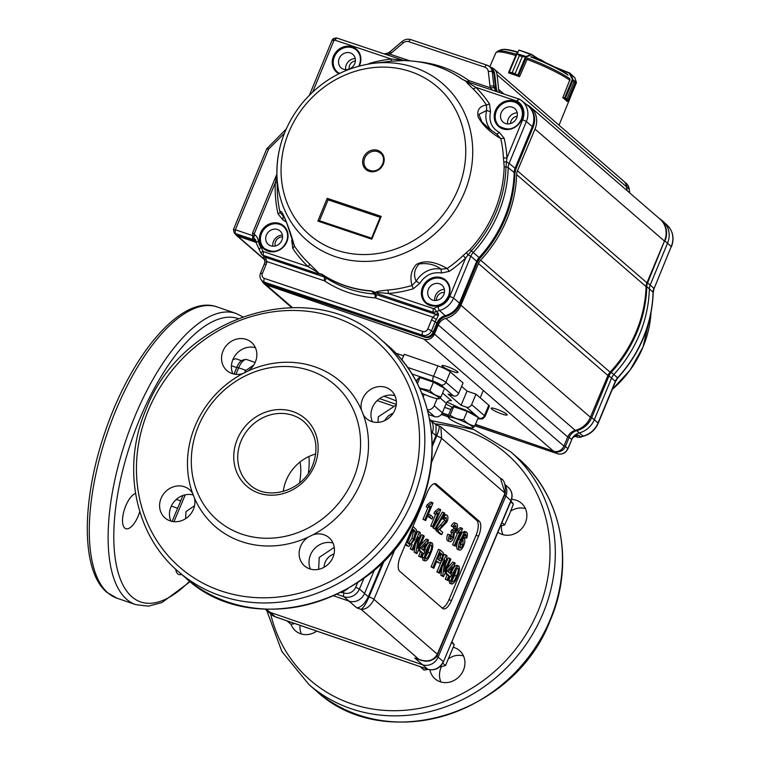 <?xml version="1.0" encoding="UTF-8"?>
<svg xmlns="http://www.w3.org/2000/svg" width="760" height="760" viewBox="0 0 760 760"><rect width="100%" height="100%" fill="white"/><g stroke="black" fill="none" stroke-linecap="round" stroke-linejoin="round"><path stroke-width="1.14" d="M407.55 367.356L433.533 376.295A10.383 1.53 22.8 0 1 445.901 382.327L458.679 393.376A4.151 3.743 130.9 0 1 453.501 395.931L448.115 394.079L461.063 405.279L466.45 407.132A4.151 3.743 -49.1 0 0 471.627 404.577L476.007 394.165L467.039 391.077L461.615 386.384M451.934 580.649L454.594 575.434L456.637 568.708M457.852 568.033L456.703 568.622L453.967 573.952C452.323 577.211 451.763 579.851 452.295 581.846L452.494 581.961M457.634 568.005L458.052 568.147C458.594 570.133 458.042 572.774 456.389 576.052L454.594 575.434M452.295 581.846C453.777 581.59 455.145 579.652 456.389 576.052M450.756 580.963L453.159 573.258C455.012 568.223 456.921 565.839 458.907 566.133C460.009 568.518 459.43 572.052 457.197 576.755C455.344 581.789 453.425 584.164 451.449 583.87L450.756 580.963M450.747 580.972L448.951 580.355L449.654 583.253L451.839 584.107L449.663 583.233M456.722 565.278L458.907 566.133M453.159 573.258L451.364 572.641C453.216 567.606 455.126 565.231 457.111 565.516M448.96 580.346L449.834 576.697M450.775 574.094L451.364 572.641M448.333 571.986L448.704 571.111M449.834 573.287L452.494 566.979L448.087 571.776L449.834 573.287M447.906 580.497L447.099 579.804L448.894 575.538L446.148 573.163L447.089 570.912L454.613 562.723L455.173 563.207L450.642 573.99L451.459 574.683L450.509 576.935L449.702 576.232L447.906 580.497L445.303 579.186L447.099 574.921L445.056 573.144M448.894 575.538L447.099 574.921M447.099 579.804L445.303 579.186M450.509 576.935L449.549 576.602M454.613 562.723L452.817 562.106L447.051 568.385M447.089 570.912L446.13 570.579M446.148 573.163L445.189 572.831M439.594 573.306L438.7 572.536L446.063 555.019L447.003 555.836L444.524 571.51L450.024 558.448L450.908 559.217L443.545 576.726L442.605 575.918L445.084 560.234L439.594 573.306L436.905 571.919L441.028 562.115M446.063 555.019L444.267 554.401L443.802 555.512M438.7 572.536L436.905 571.919M442.605 575.918L440.819 575.301L442.054 567.435M443.545 576.726L440.819 575.301M450.024 558.448L448.229 557.831L445.759 563.692M438.662 559.949L440.106 557.764L440.658 554.249L440.002 553.461L441.788 554.078L440.287 552.776L437.646 559.065L439.651 560.681M441.788 554.078L442.453 554.866L440.667 554.239M440.106 557.764L441.902 558.381L442.453 554.866M439.166 560.376C439.964 561.241 440.876 560.576 441.902 558.381M433.779 568.271L432.887 567.501L440.249 549.993L443.431 552.966L442.814 559.075C441.132 562.656 439.641 563.768 438.339 562.419L436.791 561.089L433.779 568.271L431.091 566.884L438.453 549.375L440.249 549.993M439.09 562.885L436.506 561.773L439.09 562.885M432.887 567.501L431.091 566.884M425.277 557.593L427.947 552.368L429.979 545.651M431.205 544.977L430.055 545.556L427.31 550.895C425.666 554.154 425.115 556.785 425.647 558.79L425.837 558.904M430.977 544.939L431.395 545.082C431.936 547.077 431.385 549.708 429.733 552.986L427.947 552.368M425.647 558.79C427.13 558.524 428.488 556.596 429.733 552.986M424.099 557.906L426.502 550.202C428.355 545.158 430.274 542.783 432.25 543.067C433.352 545.452 432.782 548.995 430.54 553.698C428.688 558.733 426.778 561.108 424.792 560.813L424.099 557.906L422.303 557.289L423.177 553.641M422.303 557.289L423.006 560.196L424.792 560.813M430.065 542.222L432.25 543.067M426.502 550.202L424.707 549.584C426.559 544.54 428.478 542.165 430.454 542.45M424.118 551.038L424.707 549.584M423.006 560.177L424.802 560.794M421.676 548.929L422.047 548.045M423.187 550.231L425.837 543.922L421.439 548.72L423.187 550.231M421.258 557.441L420.451 556.738L422.237 552.472L419.491 550.097L420.441 547.856L427.956 539.667L428.526 540.151L423.994 550.933L424.802 551.627L423.861 553.869L423.054 553.175L421.258 557.441L418.655 556.13L420.451 551.855L418.399 550.088M422.237 552.472L420.451 551.855M420.451 556.738L418.655 556.13M423.861 553.869L422.892 553.546M427.956 539.667L426.16 539.049L420.403 545.328M420.441 547.856L419.472 547.523M419.491 550.097L418.532 549.765M412.937 550.24L412.053 549.471L419.416 531.962L420.346 532.769L417.876 548.454L423.367 535.382L424.26 536.151L416.898 553.669L415.957 552.852L418.427 537.178L412.937 550.24L410.257 548.862L412.138 544.378M419.416 531.962L417.62 531.344L416.356 534.337M412.053 549.471L410.257 548.862M415.957 552.852L414.162 552.235L415.406 544.378M416.898 553.669L414.162 552.235M423.367 535.382L421.572 534.764L419.111 540.635M408.509 543.656L411.977 538.222L413.526 531.05L412.632 529.786L414.428 530.404L413.145 529.302L407.483 542.773L409.478 544.331M414.428 530.404L415.321 531.667L413.535 531.031M411.977 538.222L413.763 538.84L415.321 531.667M409.003 543.324L410.79 543.942L413.763 538.84M408.785 543.894L410.79 543.942M408.006 545.975L405.745 544.027L413.108 526.509L416.271 529.587L416.66 531.639L414.637 539.647L408.823 546.468L405.337 544.606M408.823 546.468L406.21 545.357M459.496 546.943L461.035 544.397L461.32 539.562M462.84 540.018L460.294 542.668L460.19 547.989M462.545 539.989L463.115 540.189L462.83 545.015L461.035 544.397M459.942 547.836C460.864 548.292 461.823 547.352 462.83 545.015M464.464 531.364L466.697 532.256C467.695 533.283 467.666 535.306 466.63 538.317L463.933 537.225L464.388 534.575M466.697 532.256L464.255 532.846L460.484 539.581L458.688 538.964L462.46 532.228L464.255 532.846M462.441 537.662L464.189 538.346C465.215 539.781 465.034 542.212 463.666 545.642C462.08 549.204 460.579 550.63 459.154 549.917C457.881 547.732 458.327 544.283 460.484 539.581M457.358 549.299L459.534 550.145L457.358 549.299C456.085 547.114 456.532 543.666 458.688 538.964M464.189 538.346L461.69 539.334L464.892 534.156L465.794 534.232L466.193 535.8L465.728 537.842M466.63 538.317L463.933 537.225M462.46 532.228L464.911 531.639M464.398 535.183L466.193 535.8M462.545 528.656L455.183 546.174L454.375 545.471L460.113 531.829L457.567 533.149L458.441 531.078L462.023 528.209L462.545 528.656M454.375 545.471L452.58 544.853L457.51 533.13M455.183 546.174L452.58 544.853M462.023 528.209L460.227 527.592L456.646 530.461L458.441 531.078M456.646 530.461L455.781 532.532L457.567 533.149M449.369 541.452L447.583 540.835C446.519 539.657 446.557 537.443 447.697 534.204L449.492 534.822C448.352 538.061 448.315 540.274 449.369 541.452C450.718 542.327 452.181 541.091 453.758 537.757L454.394 532.418L456.712 529.682C457.776 526.718 457.795 524.714 456.798 523.678C455.696 522.956 454.452 523.915 453.065 526.575L451.269 525.958C452.666 523.298 453.901 522.339 455.002 523.07M454.603 522.832L456.798 523.678M455.734 525.587L453.777 527.506L453.065 526.575M455.458 525.568L455.962 525.739L455.876 529.064L453.853 530.889M453.568 530.717L451.668 529.976L450.737 531.933L452.523 532.542L453.463 530.594M453.15 532.76L452.523 532.542L453.15 532.76L452.96 537.044L450.519 539.609M449.492 534.822L450.395 535.297L450.252 539.457M447.583 540.825L449.378 541.443M453.777 527.506L451.269 525.958M451.772 530.109L454.081 528.447L454.565 526.214M454.081 528.447L455.876 529.064M449.825 538.583L451.164 536.427L451.354 532.142M451.164 536.427L452.96 537.035M437.655 531.012L446.205 521.142L446.253 517.313L443.735 519.422L443.023 518.5C444.543 515.403 445.911 514.339 447.117 515.308C448.248 516.392 448.219 518.558 447.022 521.825L439.631 529.663L442.719 532.323L441.769 534.575L437.655 531.012L435.86 530.394L444.41 520.524L444.457 516.695M444.201 514.339L447.117 515.308M441.769 534.575L439.983 533.957L435.86 530.394M443.023 518.5L442.016 518.158M443.735 519.422L441.769 518.586M446.205 521.142L444.41 520.524M441.949 525.787L440.154 525.169M438.397 529.52L436.601 528.903M435.66 529.283L434.986 528.703L444.125 512.725L444.799 513.304L435.66 529.283L433.19 528.086L442.339 512.107L444.125 512.725M434.986 528.703L433.19 528.086M440.733 509.789L433.371 527.307L432.563 526.604L438.301 512.962L435.765 514.283L436.63 512.211L440.22 509.342L440.733 509.789M432.563 526.604L430.768 525.986L435.698 514.264M433.371 527.307L430.768 525.986M440.22 509.342L438.425 508.725L434.844 511.594L436.63 512.211M434.844 511.594L433.969 513.665L435.765 514.283M431.993 519.061L429.647 517.038L430.502 515.014L432.839 517.047L431.993 519.061L427.851 516.42L428.706 514.396L430.502 515.014M429.647 517.038L427.851 516.42M432.981 503.082L425.619 520.6L424.812 519.897L430.549 506.245L428.013 507.575L428.877 505.505L432.459 502.635L432.981 503.082M424.812 519.897L423.016 519.279L427.947 507.556M425.619 520.6L423.016 519.279M432.459 502.635L430.673 502.018L427.082 504.887L428.877 505.505M427.082 504.887L426.217 506.958L428.013 507.575M436.335 484.12A12.464 5.082 109 0 0 435.613 483.702A12.464 5.082 109 0 0 427.471 491.948L400.397 556.358A12.464 5.082 -71 0 0 399.703 571.254L442.633 608.399A12.464 5.082 -71 0 0 443.355 608.817A12.464 5.082 -71 0 0 451.497 600.571L478.572 536.161A12.464 5.082 -71 0 0 479.265 521.255L436.335 484.12L434.777 483.588M434.283 483.654L476.748 520.391A12.464 5.082 -71 0 1 476.064 535.297L448.989 599.707A12.464 5.082 -71 0 1 442.168 608M442.415 393.49A4.151 3.743 130.9 0 1 443.327 393.68L442.462 393.385M443.327 393.68L451.506 400.748A4.151 3.743 -49.1 0 0 446.32 403.303L440.125 397.945M427.414 409.783A6.232 5.614 -49.1 0 0 434.169 405.707L442.339 412.775A6.232 5.614 130.9 0 1 434.568 416.613L427.633 410.609M417.373 379.743L417.212 379.762A7.268 1.073 -157.2 0 0 416.879 379.924A7.268 1.073 -157.2 0 0 417.107 380.389M446.006 404.073L452.513 407.388M459.373 407.825L449.796 403.351A7.268 1.073 -157.2 0 0 447.022 402.163M423.234 396.805L424.289 394.278M401.888 359.983L404.272 354.302L437.912 365.873A10.383 1.53 22.8 0 1 450.281 371.906L463.058 382.964L458.679 393.376M403.617 355.86L395.817 353.172M461.063 405.279L467.039 391.077M440.752 426.702L500.603 478.477C504.193 479.57 505.742 484.585 505.248 493.534L505.248 493.534A4.151 0.617 -157.2 0 0 505.01 493.164L500.526 478.41M505.59 485.991A12.464 11.229 130.9 0 1 505.818 496.1A12.464 11.229 -49.1 0 0 505.59 485.991M435.632 424.507L440.838 426.769L441.645 438.339A4.151 0.617 -157.2 0 0 436.696 435.926C439.384 429.162 439.945 425.733 438.377 425.628M429.609 419.301L436.059 424.887L435.974 435.68L432.231 432.44A12.464 11.229 -49.1 0 0 429.618 419.311A12.464 11.229 130.9 0 1 432.231 432.44L431.651 433.808L432.231 432.44L431.452 431.765M363.964 578.255L359.433 589.028L364.543 593.456L374.452 569.876L364.543 593.456L368.286 596.695C364.981 603.535 361.161 607.269 356.839 607.895L349.001 601.122A12.464 11.229 -49.1 0 0 364.543 593.456A12.464 11.229 130.9 0 1 349.001 601.122L333.754 595.869L349.001 601.122L343.89 596.695A3.116 1.273 -71 0 1 344.062 592.971A9.348 8.426 -49.1 0 0 355.718 587.223L359.433 589.028A12.464 11.229 130.9 0 1 343.89 596.695L337.06 594.348M421.183 660.383L419.055 659.481L361.142 609.378C363.337 607.971 365.959 603.82 369.008 596.942A4.151 0.617 22.8 0 1 373.958 599.355C370.623 606.1 366.358 609.434 361.142 609.378L356.839 607.895M419.055 659.481C427.585 662.416 433.675 660.649 437.323 654.179A4.151 0.617 22.8 0 1 437.57 654.559L437.57 654.559C437.276 656.972 434.539 659.11 429.352 660.972L425.6 661.238L420.945 660.307L414.751 658.008L419.055 659.481M436.829 655.994L438.13 657.115A12.464 11.229 130.9 0 1 422.588 664.781L270.104 612.341A12.464 11.229 130.9 0 1 266.722 610.403A12.464 11.229 -49.1 0 0 270.104 612.341L422.588 664.781A12.464 11.229 -49.1 0 0 438.13 657.115L505.818 496.1L504.611 495.064M428.602 414.561L434.568 416.613M442.339 412.775L446.32 403.303M434.169 405.707L437.123 398.677M476.007 394.165L488.784 405.213A10.383 1.53 22.8 0 1 489.392 406.153L485.013 416.575A10.383 1.53 22.8 0 0 484.405 415.634A4.151 3.743 130.9 0 1 479.218 418.19L466.45 407.132M384.237 560.709L369.008 596.942L368.286 596.695L382.822 562.125M432.202 444.647L435.974 435.68L436.696 435.926L432.221 446.566M175.693 569.192A18.696 7.628 109 0 0 177.773 573.904A18.696 7.628 109 0 0 178.857 574.531A18.696 7.628 109 0 0 181.583 574.361M135.518 493.411A18.696 7.628 109 0 0 124.298 509.846A18.696 7.628 109 0 0 124.773 528.048A18.696 7.628 109 0 0 125.856 528.684A18.696 7.628 109 0 0 139.755 511.603M308.408 473.166A58.178 23.721 109 0 0 308.969 456.465M299.526 482.952A41.553 16.948 109 0 0 300.019 462.013M310.45 569.107A18.696 16.853 130.9 0 1 310.526 554.8A18.696 16.853 130.9 0 1 333.003 543.039M312.987 534.783A18.696 16.853 130.9 0 1 329.023 537.662A18.696 16.853 130.9 0 1 332.937 557.356A18.696 16.853 130.9 0 1 304.56 565.943A18.696 16.853 130.9 0 1 300.647 546.25A18.696 16.853 130.9 0 1 308.047 537.216A95.826 86.346 130.9 0 1 194.503 498.17L192.603 493.382A95.826 86.346 130.9 0 1 195.254 425.685A95.826 86.346 130.9 0 1 243 373.492A18.696 16.853 130.9 0 1 226.955 370.614A18.696 16.853 130.9 0 1 223.05 350.92A18.696 16.853 130.9 0 1 251.427 342.332A18.696 16.853 130.9 0 1 255.341 362.026A18.696 16.853 130.9 0 1 247.94 371.051A95.826 86.346 130.9 0 1 361.475 410.106A18.696 16.853 130.9 0 1 362.587 398.905A18.696 16.853 130.9 0 1 390.963 390.317A18.696 16.853 130.9 0 1 394.877 410.01A18.696 16.853 130.9 0 1 366.491 418.599A18.696 16.853 130.9 0 1 363.385 414.894A95.826 86.346 130.9 0 1 360.734 482.59A95.826 86.346 130.9 0 1 312.987 534.783L308.047 537.216M170.914 521.122A18.696 16.853 130.9 0 1 170.99 506.806A18.696 16.853 130.9 0 1 193.42 495.036M194.503 498.17A18.696 16.853 130.9 0 1 193.401 509.371A18.696 16.853 130.9 0 1 165.024 517.959A18.696 16.853 130.9 0 1 161.111 498.265A18.696 16.853 130.9 0 1 189.487 489.678A18.696 16.853 130.9 0 1 192.603 493.382M232.855 373.777A18.696 16.853 130.9 0 1 232.93 359.47A18.696 16.853 130.9 0 1 255.407 347.709M372.39 421.772A18.696 16.853 130.9 0 1 372.466 407.455A18.696 16.853 130.9 0 1 394.943 395.694M283.262 491.501A41.553 37.439 130.9 0 1 286.33 480.054A41.553 37.439 130.9 0 1 315.723 453.986M353.305 478.971A89.594 80.731 130.9 0 1 241.613 534.052A89.594 80.731 130.9 0 1 198.588 425.762A89.594 80.731 130.9 0 1 310.289 370.68A89.594 80.731 130.9 0 1 353.305 478.971M361.475 410.106L363.385 414.894M243 373.492L247.94 371.051M429.913 669.797A18.696 16.853 -49.1 0 0 435.034 678.832A18.696 16.853 -49.1 0 0 463.419 670.244A18.696 16.853 -49.1 0 0 459.505 650.55A18.696 16.853 -49.1 0 0 453.33 647.301M463.486 655.928A18.696 16.853 -49.1 0 0 453.34 656.222L448.4 658.654M441.522 666.558A18.696 16.853 -49.1 0 0 441.009 667.688A18.696 16.853 -49.1 0 0 440.933 682.005M497.895 532.228A18.696 16.853 -49.1 0 0 525.35 522.899A18.696 16.853 -49.1 0 0 521.445 503.206A18.696 16.853 -49.1 0 0 511.594 499.425M525.426 508.592A18.696 16.853 -49.1 0 0 510.767 511.033M517.75 457.938C561.697 494.808 575.216 563.103 550.202 620.502C514.425 715.179 384.009 754.727 316.236 690.859A153.995 138.766 -49.1 0 0 549.955 620.122A153.995 138.766 -49.1 0 0 517.75 457.938L510.596 451.744A153.995 138.766 130.9 0 1 542.802 613.938A153.995 138.766 130.9 0 1 309.073 684.665L281.846 651.462L266.731 610.413L265.316 609.188A12.464 11.229 -49.1 0 0 268.403 610.869L275.215 616.769A3.116 1.273 109 0 0 275.395 616.873L271.833 614.821A12.464 11.229 -49.1 0 0 275.215 616.769L427.699 669.208A12.464 11.229 -49.1 0 0 443.241 661.542L438.13 657.115L505.818 496.1L511.109 500.802C513.038 495.577 512.116 491.103 508.317 487.397A12.464 11.229 -49.1 0 1 510.929 500.526L443.422 661.827L511.109 500.802M300.038 625.347A18.696 16.853 -49.1 0 0 301.397 634.011M501.543 525.692A18.696 16.853 -49.1 0 0 501.837 531.544L502.93 534.669M291.033 624.255A18.696 16.853 -49.1 0 0 295.498 630.847A18.696 16.853 -49.1 0 0 316.758 631.094M393.101 413.326A13.499 12.16 -49.1 0 0 384.75 420.603M377.986 422.36L378.309 416.803L396.235 405.004M245.014 372.599L245.119 370.994L253.83 364.923M185.611 518.662L185.991 511.642L194.541 505.685M334.01 553.964A13.499 12.16 -49.1 0 0 324.083 567.236A13.499 12.16 -49.1 0 0 324.083 567.292M318.659 569.344L319.19 557.45L334.267 547.361M348.07 588.591L341.753 592.733L341.059 592.382M341.753 592.733L341.24 592.287M236.749 367.593L231.439 365.769M241.509 360.715L235.733 358.729L232.845 359.67M177.621 508.24L171.314 506.075M180.756 500.802L176.196 499.5M439.498 667.042L445.531 665.551L454.262 644.774L451.896 641.678M420.156 666.653L424.118 670.082L428.108 669.389M451.563 642.447L454.262 644.774M442.766 663.167L445.531 665.551M500.545 525.939L504.649 524.913L509.257 514.729L513.38 504.127L511.014 501.03M510.692 501.8L513.38 504.127M501.951 522.576L504.649 524.913M286.957 620.844L290.928 624.274L294.909 623.58M526.528 104.566A20.776 18.724 130.9 0 1 530.651 107.198L660.107 219.203A20.776 18.724 130.9 0 1 664.458 241.082L646.922 282.805A10.383 9.357 -49.1 0 0 646.076 286.615A124.241 111.948 130.9 0 1 610.109 372.181A10.383 9.357 -49.1 0 0 607.943 375.535L590.406 417.249A20.776 18.724 130.9 0 1 575.292 430.397A10.383 9.357 -49.1 0 0 567.739 436.971L563.91 446.082A8.312 7.486 130.9 0 1 553.546 451.193L475.447 424.337M530.651 107.198A20.776 18.724 130.9 0 1 535.002 129.077L517.456 170.8A10.383 9.357 -49.1 0 0 516.619 174.6A124.241 111.948 130.9 0 1 480.652 260.176A10.383 9.357 -49.1 0 0 478.477 263.53L460.94 305.244A20.776 18.724 130.9 0 1 445.835 318.392A10.383 9.357 -49.1 0 0 438.283 324.966L434.445 334.077A8.312 7.486 130.9 0 1 424.089 339.188L266.219 284.895A8.312 7.486 130.9 0 1 263.967 283.603A8.312 7.486 130.9 0 1 262.048 280.839A7.191 6.479 -49.1 0 0 264.204 282.122L265.762 283.575L424.137 336.632A7.268 6.555 -49.1 0 0 433.181 332.101L436.943 322.962L431.585 319.798A14.63 13.176 -49.1 0 1 432.953 317.195L435.442 314.887L438.482 315.153L436.363 319.523L432.953 317.195L375.706 298.015A3.116 1.264 108.5 0 0 375.877 294.3L371.222 290.861L376.019 292.752C375.183 291.755 379.088 290.861 387.714 290.063A119.785 107.939 -49.1 0 0 412.034 285.456C409.716 277.267 411.122 270.284 416.262 264.508C424.317 259.958 434.615 261.288 447.165 268.498L449.255 271.396L441.322 272.992L441.199 269.202C435.062 264.565 427.728 262.817 419.178 263.957C414.248 269.315 413.269 275.082 416.233 281.248L419.748 283.404L413.259 288.762L412.034 285.456L416.233 281.248A22.904 20.643 -49.1 0 1 441.199 269.202L447.165 268.498A119.785 107.939 -49.1 0 0 463.106 255.559L469.965 249.546A120.099 108.214 -49.1 0 0 504.165 166.63L503.433 157.757A119.785 107.939 -49.1 0 0 500.745 138.577C489.877 132.221 482.353 124.991 478.173 116.888C476.767 110.038 479.512 106.096 486.438 105.061L489.497 103.92L490.523 111.796L486.685 110.428L478.962 114.37L481.868 121.885L488.956 128.62L497.534 134.625M448.514 415.074L442.272 412.927M442.491 366.453A8.702 1.282 22.8 0 1 441.987 365.665A8.702 1.282 22.8 0 1 450.509 367.849A8.702 1.282 22.8 0 1 458.023 372.409A8.702 1.282 22.8 0 1 451.212 370.909A8.702 1.282 22.8 0 1 442.491 366.453M496.299 409.089A8.702 1.282 22.8 0 1 507.167 414.922A8.702 1.282 22.8 0 1 498.655 412.737A8.702 1.282 22.8 0 1 491.131 408.187A8.702 1.282 22.8 0 1 496.299 409.089M256.405 242.497L237.5 235.989A4.151 3.743 130.9 0 1 235.486 234.146M490.048 67.004L491.331 67.44A10.383 9.357 130.9 0 1 494.142 69.055A10.383 9.357 130.9 0 1 497.106 74.85L498.664 89.48A10.383 9.357 -49.1 0 0 499.538 92.549M494.142 69.055L623.599 181.06A10.383 9.357 130.9 0 1 626.563 186.855L626.952 190.513M444.429 292.505A6.906 6.222 -49.1 0 0 436.515 300.409M517.18 116.308A6.906 6.222 -49.1 0 0 510.539 123.547M355.376 60.828A6.906 6.222 -49.1 0 0 349.163 69.074M282.568 236.939A6.906 6.222 -49.1 0 0 275.272 245.993M564.062 445.721L565.383 446.481L569.173 437.351L571.644 439.432A10.393 9.367 130.9 0 1 572.717 437.437L574.161 435.898L577.239 435.014L578.825 435.262L575.776 435.537L577.856 437.219L580.896 436.952L578.825 435.262L576.413 435.603M577.239 435.014L575.253 435.442M574.161 435.898A10.383 9.357 130.9 0 1 579.272 432.915L583.148 436.097A10.592 9.547 -49.1 0 0 580.896 436.952L583.461 436.202C590.33 434.235 595.251 429.923 598.206 423.282L598.044 423.006A20.567 18.535 130.9 0 1 583.148 436.097A3.116 0.827 75.6 0 0 583.461 436.202M572.717 437.437L567.853 448.561A8.303 7.486 130.9 0 1 557.526 453.72L474.838 425.79M447.858 416.68L441.313 414.476L447.858 416.689M624.539 182.02L626.012 183.189A10.383 9.357 130.9 0 1 627.608 184.87A10.383 9.357 130.9 0 1 629.232 189.145L629.641 192.84M646.086 286.397A2.489 0.731 1.4 0 1 646.779 286.71L649.363 288.828A10.383 9.357 130.9 0 1 650.189 285.019L653.913 288.334A10.592 9.547 -49.1 0 0 653.068 292.22L649.363 288.828A124.241 111.948 130.9 0 1 613.814 374.547L617.576 377.796A10.592 9.547 -49.1 0 0 615.381 381.216L598.044 423.006L594.32 419.691A20.776 18.724 130.9 0 1 579.272 432.915L576.792 430.654A10.517 9.481 130.9 0 0 569.173 437.351L567.9 436.61M590.577 416.831L594.32 419.691L611.658 377.901A10.383 9.357 130.9 0 1 613.814 374.547L611.258 372.334A124.108 111.834 130.9 0 0 646.779 286.71A10.517 9.481 130.9 0 1 647.606 282.853L664.572 240.806M647.054 282.483L650.189 285.019L667.527 243.228L664.943 241.062A20.643 18.601 130.9 0 0 660.06 218.984L658.787 218.053A20.643 18.601 130.9 0 1 660.06 218.984L662.615 221.017A20.776 18.724 130.9 0 1 663.642 221.901A20.776 18.724 130.9 0 1 667.527 243.228L671.241 246.544L654.075 288.61L671.241 246.544A20.567 18.535 130.9 0 0 667.403 225.435L663.642 221.901M492.565 90.212L490.267 87.761L494.133 87.647A11.514 10.374 130.9 0 1 493.914 86.364L495.577 87.723A11.428 10.298 -49.1 0 0 496.869 91.656M494.693 73.948L492.147 68.799A9.31 8.389 130.9 0 1 494.57 73.73A2.489 0.836 -6.5 0 1 494.693 73.948L496.356 88.549A2.489 0.836 -6.5 0 0 496.233 88.331L495.577 87.723L493.914 73.121A9.348 8.426 -49.1 0 0 491.483 68.172A9.348 8.426 -49.1 0 0 491.017 67.773L489.383 66.471A9.262 8.35 -49.1 0 0 487.046 65.198A3.116 1.264 -71.5 0 0 486.875 65.113L489.383 66.471A9.262 8.35 -49.1 0 1 492.252 71.763L494.57 73.73L496.233 88.331A11.466 10.326 -49.1 0 0 497.268 91.789M233.624 229.824L235.353 229.786L235.106 233.472L234.194 232.93L235.723 234.365A3.116 2.812 -49.1 0 0 236.664 234.925L256.148 241.452M263.463 255.92L264.964 261.858L264.29 264.062L266.152 264.366L262.38 273.505L260.528 273.201C259.454 276.108 259.958 278.654 262.038 280.829L263.568 282.264A7.268 6.555 -49.1 0 0 263.919 282.577A7.268 6.555 -49.1 0 0 265.762 283.575L266.466 284.135A7.239 6.517 130.9 0 1 264.642 283.147L263.919 282.577M494.133 87.647L495.625 91.238M267.672 147.924L268.631 149.064L266.95 149.017M234.194 232.93L233.453 229.567L266.779 148.751L286.226 129.029M255.645 239.666L252.624 239.343L252.795 235.629M255.949 240.891L253.726 237.88M264.119 256.738L263.71 256.262M254.552 238.64L253.678 237.814L254.638 234.526A12.758 11.504 130.9 0 1 258.495 241.309A16.321 14.706 -49.1 0 0 260.984 247.409A3.116 1.32 144 0 0 259.483 250.126L260.993 253.08L262.798 251.047A1.045 0.941 -49.1 0 0 263.349 251.608L263.178 255.322L261.924 254.572L265.173 257.212L266.998 261.592L265.126 262.152M324.843 281.067A3.116 1.339 123.4 0 0 325.613 277.637L321.052 273.952L322.363 274.493A1.662 0.712 123.4 0 0 322.477 274.702A120.279 108.376 -49.1 0 0 371.374 291.089L374.547 294.034A3.116 1.121 -85.8 0 1 375.041 297.882A123.557 111.34 130.9 0 1 324.843 281.067A3.107 2.793 -49.1 0 0 324.244 280.772L324.416 277.058L325.613 277.637A120.451 108.537 -49.1 0 0 374.547 294.034L435.119 314.146L433.038 312.236L433.2 308.512A1.036 0.931 130.9 0 0 434.026 308.408L438.416 313.728L435.442 314.887L435.119 314.146L438.416 313.728L438.482 315.153M413.259 288.762A122.74 110.599 130.9 0 1 388.341 293.483C374.11 291.897 376.333 292.98 378.072 293.816L433.038 312.236L436.316 311.819A11.732 10.564 130.9 0 1 439.489 310.488L445.208 315.675A11.428 10.298 -49.1 0 0 436.943 322.962L437.608 323.551L433.837 332.69A7.239 6.517 130.9 0 1 424.849 337.202L266.466 284.135A2.489 1.016 108.5 0 0 266.599 284.212A2.489 1.016 108.5 0 0 266.75 284.231M446.148 316.331C452.732 314.422 457.444 310.279 460.275 303.895L460.142 303.687A19.703 17.756 -49.1 0 1 445.901 316.245A11.466 10.326 -49.1 0 0 437.608 323.551L437.741 323.769C439.451 319.941 442.253 317.462 446.148 316.331A2.489 0.655 75.5 0 1 445.901 316.245L445.208 315.675A19.741 17.784 -49.1 0 0 459.477 303.088L476.729 261.269L470.791 256.272A11.732 10.564 130.9 0 1 473.214 252.481L479.93 258.295C502.103 233.519 513.779 205.209 514.947 173.356L515.85 169.129L515.052 168.321A11.428 10.298 -49.1 0 0 514.159 172.511L508.203 167.627A11.732 10.564 130.9 0 1 509.124 163.324L515.052 168.321L532.304 126.502A19.741 17.784 -49.1 0 0 528.599 106.276A19.741 17.784 -49.1 0 0 527.62 105.431L521.759 100.757A19.437 17.508 -49.1 0 0 519.821 99.436A3.116 1.33 -59.9 0 0 519.755 99.389L519.755 99.389A3.116 3.116 0 0 0 519.184 99.132L519.184 99.132A3.116 1.264 -71.5 0 1 519.346 99.227A3.116 2.812 128.6 0 1 519.631 99.341M518.348 104.262A14.544 13.1 -49.1 0 0 499.025 106.78A14.544 13.1 -49.1 0 0 499.32 126.255M516.677 117.942A8.93 8.046 -49.1 0 0 514.558 108.404A8.93 8.046 -49.1 0 0 501.201 112.755A8.93 8.046 -49.1 0 0 502.873 121.913A8.93 8.046 -49.1 0 0 516.677 117.942M389.405 52.554L389.861 54.121L385.947 54.492M356.373 49.998A14.544 13.1 -49.1 0 0 337.05 52.507A14.544 13.1 -49.1 0 0 337.345 71.991M354.702 63.678A8.93 8.046 -49.1 0 0 352.583 54.14A8.93 8.046 -49.1 0 0 339.216 58.491A8.93 8.046 -49.1 0 0 340.898 67.64A8.93 8.046 -49.1 0 0 354.702 63.678M283.547 226.584A14.544 13.1 -49.1 0 0 264.224 229.093A14.544 13.1 -49.1 0 0 264.518 248.577M266.399 235.077A8.93 8.046 130.9 0 1 279.756 230.726A8.93 8.046 130.9 0 1 280.221 242.934A8.93 8.046 130.9 0 1 268.071 244.235A8.93 8.046 130.9 0 1 266.399 235.077M445.522 280.849A14.544 13.1 -49.1 0 0 426.198 283.366A14.544 13.1 -49.1 0 0 426.493 302.851M428.374 289.341A8.93 8.046 130.9 0 1 441.731 285A8.93 8.046 130.9 0 1 442.197 297.207A8.93 8.046 130.9 0 1 430.046 298.499A8.93 8.046 130.9 0 1 428.374 289.341M312.721 91.979L333.944 40.517A3.116 0.646 -113.1 0 1 333.744 38.541L335.939 38A3.116 0.997 85.7 0 0 335.151 40.223A3.116 1.264 108.5 0 1 337.165 38.152L337.165 38.152A3.116 3.116 0 0 0 335.939 38A3.116 0.997 85.7 0 1 336.243 38.114M514.947 173.356A2.489 0.731 -178.7 0 0 514.824 173.118L514.159 172.511A123.205 111.017 -49.1 0 1 479.085 257.573A11.428 10.298 -49.1 0 0 476.729 261.269L477.517 262.077L460.275 303.895M489.497 103.92A122.74 110.599 130.9 0 0 475.798 87.343L517.17 101.203A3.116 1.33 -59.9 0 1 519.755 99.389L521.759 100.757A19.437 17.508 -49.1 0 1 526.366 121.505L522.661 119.728A16.321 14.706 -49.1 0 0 517.17 101.203A3.116 1.264 -71.5 0 1 519.184 99.132L468.683 82.251C465.595 81.006 467.97 82.707 475.798 87.343A3.116 1.349 -45.7 0 1 473.062 88.882C467.647 83.686 465.462 81.215 466.507 81.472L468.683 82.251M490.523 111.796C488.632 121.172 491.558 128.031 499.31 132.382L504.156 138.263L500.745 138.577L496.85 134.244L499.31 132.382M466.459 81.396L467.333 81.757M462.441 79.382L462.222 79.306A120.194 108.3 -49.1 0 0 406.752 60.724L405.118 60.629A1.662 1.501 -84.6 0 1 405.26 60.638L405.26 60.638A1.662 1.501 -84.6 0 1 405.384 60.648M337.335 38.247A3.116 1.264 108.5 0 0 337.165 38.152L404.026 60.534L390.678 61.275A119.785 107.939 -49.1 0 0 388.749 61.493L373.34 63.327C344.888 67.222 321.043 80.664 301.815 103.654C284.895 124.991 276.592 148.703 276.916 174.781A103.654 93.394 -49.1 0 0 356.364 261.05A103.654 93.394 -49.1 0 0 464.816 191.567A103.654 93.394 -49.1 0 0 373.34 63.327M286.416 222.138L282.948 219.934L278.094 214.044L280.117 212.534C280.449 209.769 282.169 211.983 285.285 219.174C288.809 227.848 291.859 236.806 294.433 246.059L292.762 248.397L291.735 240.511L292.619 240.635M291.735 240.511L292.106 238.877M283.242 214.994L282.948 219.934M441.322 272.992C432.298 271.728 425.106 275.196 419.748 283.404M504.156 138.263A122.74 110.599 130.9 0 1 506.92 157.918L505.951 167A121.419 109.411 130.9 0 1 471.38 250.828L465.585 258.134L463.106 255.559M495.073 111.435A15.143 13.642 130.9 0 1 495.387 110.599A15.171 13.671 130.9 0 1 513.846 101.013A15.171 13.671 130.9 0 1 521.987 118.56A15.143 13.642 130.9 0 1 521.664 119.396A15.171 13.671 130.9 0 1 503.206 128.982A15.171 13.671 130.9 0 1 495.073 111.435M473.062 88.882A119.785 107.939 -49.1 0 1 486.438 105.061L486.685 110.428A22.904 20.643 -49.1 0 0 491.786 130.768M464.274 80.446L466.507 81.472A1.662 0.522 -65.4 0 0 466.402 81.348L466.402 81.348A1.662 0.522 -65.4 0 0 466.327 81.329L464.113 80.322M402.838 60.192L391.381 59.062A3.116 0.978 -95.8 0 1 390.678 61.275M367.289 64.239L369.056 63.935M338.912 73.758A15.171 13.671 130.9 0 1 333.089 57.161A15.143 13.642 130.9 0 1 333.412 56.325A15.171 13.671 130.9 0 1 351.87 46.74A15.171 13.671 130.9 0 1 360.012 64.287A15.143 13.642 130.9 0 1 359.689 65.132A15.171 13.671 130.9 0 1 359.29 66.025M368.99 63.545A122.74 110.599 130.9 0 1 391.381 59.062L335.151 40.223A3.857 3.477 130.9 0 0 333.944 40.517L332.091 40.213L309.415 95.18M278.094 214.044A122.74 110.599 130.9 0 1 275.31 182.714L276.944 175.864M284.126 216.685A22.904 20.643 -49.1 0 0 283.394 216.325L280.117 212.534A119.785 107.939 -49.1 0 1 277.305 190.294L276.916 174.781A103.654 93.394 -49.1 0 1 279.062 151.259M287.185 240.882A15.143 13.642 130.9 0 1 286.862 241.718A15.171 13.671 130.9 0 1 268.403 251.303A15.171 13.671 130.9 0 1 260.272 233.757A15.143 13.642 130.9 0 1 260.585 232.911A15.171 13.671 130.9 0 1 279.043 223.326A15.171 13.671 130.9 0 1 287.185 240.882M309.51 263.863L319.504 273.819L318.145 273.742C320.026 273.942 316.72 271.577 308.209 266.637A3.116 1.349 132.9 0 0 309.51 263.863A119.785 107.939 -49.1 0 1 294.433 246.059L293.664 244.292M375.763 292.904L373.169 291.412M422.247 288.021A15.143 13.642 130.9 0 1 422.57 287.185A15.171 13.671 130.9 0 1 441.019 277.599A15.171 13.671 130.9 0 1 449.16 295.146A15.143 13.642 130.9 0 1 448.837 295.991A15.171 13.671 130.9 0 1 430.388 305.577A15.171 13.671 130.9 0 1 422.247 288.021M434.026 308.408A14.763 13.3 130.9 0 1 438.035 306.726A3.116 0.817 75.5 0 0 439.489 310.488A19.437 17.508 -49.1 0 0 453.539 298.091L460.142 303.687L477.384 261.858A11.466 10.326 -49.1 0 1 479.759 258.153A123.168 110.979 -49.1 0 0 514.824 173.118A11.466 10.326 -49.1 0 1 515.717 168.91L532.969 127.091A19.703 17.756 -49.1 0 0 529.274 106.903C534.717 112.594 535.99 119.396 533.102 127.309L526.366 121.505L509.124 163.324L506.35 161.899L503.794 161.975M522.661 119.728L506.92 157.918A3.116 0.988 -3 0 1 503.433 157.757M252.7 233.386L254.391 233.424L275.31 182.714A3.116 0.893 -177.3 0 0 277.106 182.324M319.979 274.217L321.508 274.341L324.416 277.058L265.173 257.212L263.178 255.322L318.145 273.742L321.052 273.952M433.2 308.512L388.341 293.483A3.116 0.997 85.4 0 0 387.714 290.063M438.035 306.726A16.321 14.706 -49.1 0 0 449.844 296.324L453.539 298.091L470.791 256.272L468.017 254.837L466.383 252.681M364.752 158.108A10.383 9.357 130.9 0 1 380.551 153.273C388.483 158.964 379.449 176.871 366.956 168.976A10.383 9.357 130.9 0 1 364.752 158.108M371.659 238.222L319.466 220.742L328.082 199.851L380.18 217.312M328.082 199.851L327.227 198.303L317.832 221.093L319.466 220.742M371.611 238.193L371.83 239.181L381.226 216.391L327.227 198.303M380.276 217.341L381.226 216.391M355.233 58.558A9.329 8.407 -49.1 0 0 346.303 64.799A9.329 8.407 -49.1 0 0 345.658 69.635M517.218 112.831A9.329 8.407 -49.1 0 0 508.278 119.063A9.329 8.407 -49.1 0 0 507.632 123.909M444.391 289.417A9.329 8.407 -49.1 0 0 435.461 295.659A9.329 8.407 -49.1 0 0 434.805 300.495M282.416 235.153A9.329 8.407 -49.1 0 0 273.476 241.385A9.329 8.407 -49.1 0 0 272.83 246.23M519.602 76.285L519.441 76.674A43.13 6.365 -157.2 0 0 513.912 74.689A43.13 6.365 -157.2 0 0 508.678 72.969L508.763 72.77M563.017 97.451L562.856 97.831A43.13 6.365 -157.2 0 1 566.95 101.374L566.969 101.308M569.971 79.477L562.913 97.403L566.884 98.914L574.056 81.861L572.394 79.163L575.158 82.821L576.422 82.574M576.365 82.669L575.168 82.821L567.995 99.873L568.394 101.403L567.995 99.873L575.168 82.821M574.056 81.861L566.894 98.914L564.376 98.505L568.394 101.403M564.547 98.059L572.394 79.163L569.145 73.131L574.864 77.786M554.79 67.041L569.325 72.827L570.484 73.919L572.783 79.059M572.641 79.477L576.394 82.337L574.855 77.729L569.943 73.197L569.325 72.817L570.086 74.024M573.163 79.895L565.193 98.629M567.948 101.574L568.679 101.26L576.365 82.241M509.276 72.219L512.192 72.675L519.346 55.622L512.192 72.675L508.706 72.276L509.276 72.219L516.961 53.95L516.667 53.361L519.365 55.622L517.104 53.779M516.591 53.561L526.167 56.534L522.272 56.63L526.357 56.914M519.061 76.532L515.09 73.672L519.688 76.342L527.411 58.729M509.247 72.57L509.019 73.074M516.714 53.304L519.213 50.132L531.42 54.739L526.661 56.876L518.272 76.038M526.376 56.449L531.269 54.283M508.706 72.276L518.681 75.706M517.674 75.478L525.531 56.687M495.548 53.418L494.342 56.287M500.612 49.989L502.113 49.713M463.619 419.776C458.517 419.672 454.034 418.123 450.158 415.14C448.78 417.088 448.01 417.591 447.849 416.66L451.392 408.243L453.691 406.724L467.162 411.35L478.315 417.497L474.781 425.923C470.469 425.324 466.744 423.272 463.619 419.776L467.162 411.35M477.631 417.126A13.509 1.995 -157.2 0 0 460.74 408.281A13.509 1.995 -157.2 0 0 452.722 406.875L452.447 407.55M450.158 415.14L453.691 406.724M448.808 418.038A13.233 1.957 -157.2 0 0 458.84 423.814A13.233 1.957 -157.2 0 0 472.387 427.947A13.233 1.957 -157.2 0 0 469.262 424.479A13.233 1.957 -157.2 0 0 456.456 418.779A13.233 1.957 -157.2 0 0 448.808 418.038L447.849 416.66M472.473 427.433C472.634 428.374 473.404 427.87 474.781 425.923M416.49 381.862L417.667 379.059L419.966 377.54L433.428 382.175L444.59 388.322L441.056 396.739C436.743 396.14 433.019 394.088 429.894 390.592L433.428 382.175M443.906 387.942A13.509 1.995 -157.2 0 0 427.015 379.097A13.509 1.995 -157.2 0 0 418.998 377.701L418.722 378.366M417.411 383.638L419.966 377.54M429.894 390.592L419.729 388.075M438.748 398.259C438.909 399.199 439.679 398.687 441.056 396.739M421.752 393.081A13.233 1.957 -157.2 0 0 425.115 394.639A13.233 1.957 -157.2 0 0 438.662 398.772A13.233 1.957 -157.2 0 0 435.537 395.295A13.233 1.957 -157.2 0 0 422.731 389.595A13.233 1.957 -157.2 0 0 419.843 388.683M284.42 133.323L268.631 149.064L235.353 229.786L252.291 235.457M450.281 371.906L445.901 382.327A4.151 3.743 130.9 0 1 440.724 384.883A6.232 0.921 -157.2 0 0 433.295 381.263L411.91 373.901M453.501 395.931L440.724 384.883M437.912 365.873L433.533 376.295A4.151 1.691 109 0 0 433.295 381.263M444.619 407.351L450.86 409.498M477.822 418.684A6.232 0.921 -157.2 0 0 479.218 418.19M471.627 404.577L484.405 415.634L488.784 405.213M448.989 599.707L451.497 600.571M476.064 535.297L478.572 536.161M476.748 520.391L479.265 521.255M396.131 400.909A30.125 4.446 -157.2 0 0 384.474 396.435A30.125 4.446 -157.2 0 0 383.99 396.273M395.513 548.064L373.958 599.355L437.323 654.179L505.01 493.164L441.645 438.339L431.357 462.811M443.422 661.827C439.974 668.41 434.796 670.909 427.88 669.313A3.116 1.273 109 0 1 427.699 669.208L414.751 658.008M266.133 609.225A18.696 2.764 22.8 0 1 268.403 610.869M107.958 592.952A153.995 62.795 109 0 0 116.907 598.167L135.736 604.646A153.995 62.795 -71 0 1 126.796 599.431A153.995 62.795 -71 0 1 130.701 426.854A153.995 62.795 -71 0 1 235.904 313.395L217.065 306.916A153.995 62.795 109 0 0 111.862 420.384A153.995 62.795 109 0 0 107.958 592.952M237.918 318.488A149.843 61.104 109 0 0 135.669 429.219A149.843 61.104 109 0 0 131.974 596.875A149.843 61.104 109 0 0 189.611 581.172M234.023 374.062L236.787 367.488L238.64 367.812L235.894 374.338M236.787 367.488C238.83 361.836 242.164 359.195 246.781 359.565A12.464 5.082 109 0 0 238.64 367.812L246.002 370.348M185.25 494.826L173.964 521.683M148.608 409.64A149.843 135.023 -49.1 0 0 220.561 590.758A149.843 135.023 -49.1 0 0 407.369 498.636A149.843 135.023 -49.1 0 0 335.416 317.519A149.843 135.023 -49.1 0 0 148.608 409.64M387.267 345.049L380.114 338.856A153.995 138.766 130.9 0 1 412.319 501.049A153.995 138.766 130.9 0 1 178.6 571.776L185.754 577.971A153.995 138.766 -49.1 0 0 419.472 507.233A153.995 138.766 -49.1 0 0 387.267 345.049C431.214 381.919 444.733 450.214 419.719 507.613C383.942 602.29 253.526 641.839 185.754 577.971M394.003 406.334L377.216 400.567M355.718 587.223L357.627 582.692M342.304 592.363L344.062 592.971M241.091 440.914A41.553 37.439 -49.1 0 0 249.784 484.68C267.606 501.647 302.917 491.055 312.664 465.31C319.01 447.897 316.169 433.409 304.152 421.828A41.553 37.439 -49.1 0 0 241.091 440.914M314.516 465.633A44.669 40.251 130.9 0 1 258.827 493.097A44.669 40.251 130.9 0 1 237.376 439.109A44.669 40.251 130.9 0 1 293.065 411.644A44.669 40.251 130.9 0 1 314.516 465.633M270.588 613.747A149.843 135.023 -49.1 0 0 395.086 710.704A149.843 135.023 -49.1 0 0 537.852 611.524A149.843 135.023 -49.1 0 0 434.881 423.861M427.88 669.313L275.395 616.873A3.116 1.273 109 0 0 275.604 616.901M434.445 334.077L563.91 446.082M553.546 451.193L424.089 339.188M292.334 307.486L266.219 284.895M265.012 259.797L237.5 235.989M626.563 186.855L497.106 74.85M498.664 89.48L503.908 94.012M664.458 241.082L535.002 129.077M517.456 170.8L646.922 282.805M646.076 286.615L516.619 174.6M480.652 260.176L610.109 372.181M607.943 375.535L478.477 263.53M590.406 417.249L460.94 305.244M445.835 318.392L575.292 430.397M567.739 436.971L438.283 324.966M442.073 413.345L448.352 415.473M475.342 424.584L521.369 440.125M557.602 453.748C562.239 454.803 565.697 453.14 567.948 448.761L565.383 446.481A8.179 7.372 130.9 0 1 555.208 451.554A2.489 1.016 108.7 0 1 555.199 451.554L557.526 453.72A3.116 1.273 108.7 0 0 557.602 453.748L474.829 425.799M576.394 430.094A2.489 0.655 75.6 0 0 576.792 430.654A20.643 18.601 130.9 0 0 591.745 417.525L609.073 375.734A10.517 9.481 130.9 0 1 611.258 372.334M627.142 190.674L626.744 187.121L629.232 189.145A3.116 1.036 -6.4 0 1 629.308 189.344A3.116 1.036 -6.4 0 1 629.27 189.553M626.582 187.026A2.489 0.827 -6.4 0 1 626.744 187.121A10.26 9.243 130.9 0 0 625.584 183.587M608.114 375.145L615.543 381.491L598.206 423.282M578.274 437.332L574.503 436.088M653.068 292.22A3.116 0.912 1.4 0 1 653.23 292.514C651.975 324.606 640.167 353.087 617.794 377.976L617.576 377.796A124.032 111.767 130.9 0 0 653.068 292.22M612.246 389.433A103.179 92.967 -49.1 0 0 621.642 380.351A103.179 92.967 -49.1 0 0 643.017 346.988A103.179 92.967 -49.1 0 0 651.006 312.882L643.007 347.054L630.135 370.025L612.227 389.49M256.262 241.851L236.588 235.068A3.078 2.774 -49.1 0 0 237.367 235.486A2.489 1.016 108.5 0 0 237.5 235.562A2.489 1.016 108.5 0 0 237.652 235.581M256.253 241.822L237.367 235.486L235.106 233.472L252.624 239.343M262.38 273.505A4.066 3.667 -49.1 0 0 264.375 278.407A3.116 1.264 108.5 0 0 264.204 282.122L422.579 335.188L424.849 337.202A2.489 1.016 108.5 0 0 424.983 337.278A2.489 1.016 108.5 0 0 425.153 337.298M264.375 278.407L422.75 331.474A3.116 1.264 108.5 0 0 422.579 335.188A7.191 6.479 -49.1 0 0 431.519 330.704L433.969 332.909C432.012 336.727 429.01 338.181 424.983 337.278L264.642 283.147M497.306 91.808L496.356 88.549A2.489 0.836 -6.5 0 1 496.299 88.778M417.563 61.684A123.557 111.34 130.9 0 1 468.597 80.389A3.097 2.793 -49.1 0 0 469.272 80.731L490.267 87.761L489.981 86.136A3.116 1.036 -6.5 0 1 493.914 86.364L492.252 71.763A3.116 1.036 -6.5 0 0 488.319 71.535A6.146 5.538 -49.1 0 0 484.861 67.184A3.116 1.264 -71.5 0 1 486.875 65.113L410.875 39.643A3.116 1.264 -71.5 0 1 411.046 39.738M410.106 60.904L389.861 54.121L391.248 53.057L390.25 51.575L387.628 53.2L384.047 53.865M266.152 264.366A14.63 13.176 -49.1 0 0 266.998 261.592L324.244 280.772M422.75 331.474A4.066 3.667 -49.1 0 0 427.813 328.928L431.519 330.704L435.29 321.565A11.514 10.374 130.9 0 1 436.363 319.523M489.981 86.136L488.319 71.535M484.861 67.184L408.87 41.714A3.116 1.264 -71.5 0 1 410.875 39.643C407.702 38.712 404.776 39.33 402.097 41.496L390.25 51.575M408.87 41.714A6.146 5.538 -49.1 0 0 403.094 42.987L402.097 41.496M403.094 42.987L391.248 53.057M427.813 328.928L431.585 319.798M469.272 80.731L468.464 82.146M468.597 80.389A3.116 1.349 -54.6 0 1 467.276 81.719M252.529 233.159L253.678 237.814A9.652 8.693 130.9 0 1 254.134 238.212L259.483 250.126A3.116 1.32 144 0 0 259.549 250.201M375.706 298.015A3.107 2.793 -49.1 0 0 375.041 297.882M254.638 234.526A1.036 0.941 130.9 0 1 254.391 233.424M258.495 241.309A3.116 1.073 171.1 0 0 256.433 242.677M260.984 247.409A14.763 13.3 130.9 0 1 262.798 251.047M469.965 249.546L473.214 252.481A122.901 110.741 -49.1 0 0 508.203 167.627A3.116 0.912 -178.7 0 0 505.951 167A3.116 0.912 -178.7 0 1 504.165 166.63M403.351 60.325L406.78 60.724C427.509 61.636 446.053 67.849 462.422 79.372A120.279 108.376 -49.1 0 0 434.72 65.588M292.762 248.397A122.74 110.599 130.9 0 0 308.209 266.637L263.349 251.608M449.255 271.396A122.74 110.599 130.9 0 0 465.585 258.134L449.844 296.324M322.363 274.493A120.194 108.3 -49.1 0 0 371.222 290.861M317.832 221.093L371.83 239.181M288.733 132.458A97.745 88.084 130.9 0 1 410.01 71.412A97.745 88.084 130.9 0 1 458.299 188.679A98.315 88.587 130.9 0 1 458.09 189.202A97.745 88.084 130.9 0 1 336.813 250.249A97.745 88.084 130.9 0 1 288.524 132.981A98.315 88.587 130.9 0 1 288.733 132.458M363.508 157.51A11.428 10.298 -49.1 0 0 374.632 171.532A11.428 10.298 -49.1 0 0 382.09 153.444A11.428 10.298 -49.1 0 0 363.508 157.51M495.824 111.758A14.544 13.1 130.9 0 1 518.244 104.177A14.544 13.1 130.9 0 1 521.332 119.396A14.544 13.1 130.9 0 1 499.215 126.169A14.544 13.1 130.9 0 1 495.824 111.758M337.24 71.905L339.53 73.454A14.544 13.1 130.9 0 1 337.24 71.905A14.544 13.1 130.9 0 1 333.849 57.494A14.544 13.1 130.9 0 1 356.269 49.904A14.544 13.1 130.9 0 1 359.356 65.122A14.544 13.1 130.9 0 1 358.901 66.129M286.834 240.91A14.544 13.1 130.9 0 1 286.529 241.718A14.544 13.1 130.9 0 1 264.413 248.491A14.544 13.1 130.9 0 1 264.024 228.921A14.544 13.1 130.9 0 1 283.442 226.499A14.544 13.1 130.9 0 1 286.834 240.91M423.006 288.344A14.544 13.1 130.9 0 1 445.426 280.763A14.544 13.1 130.9 0 1 448.505 295.982A14.544 13.1 130.9 0 1 426.388 302.765A14.544 13.1 130.9 0 1 423.006 288.344M517.313 52.316A39.567 5.843 -157.2 0 0 501.248 49.742L497.724 51.129L495.824 52.877L489.782 66.794M568.109 75.145A39.567 5.843 -157.2 0 0 530.622 56.867M570.01 78.859A42.303 6.242 -157.2 0 0 527.592 58.178M516.258 54.302A42.303 6.242 -157.2 0 0 497.724 51.129M515.745 55.518A42.911 6.337 -157.2 0 0 495.824 52.877M569.99 80.361A42.911 6.337 -157.2 0 0 526.851 59.328M566.808 73.977A38.095 5.624 -157.2 0 0 531.8 56.914M569.145 73.131L557.869 68.638M576.346 82.897L568.67 101.165M564.328 98.477L563.046 97.973M566.884 98.914L567.995 99.873M576.336 82.137L574.826 77.681M516.591 53.523L508.706 72.266L516.61 53.475L519.165 50.084L531.088 54.188L541.975 61.037M522.272 56.63L515.109 73.672L522.272 56.63L519.365 55.622M540.094 60.239L531.42 54.739M519.213 50.132L530.869 54.14M531.392 54.349L541.908 61.009M508.934 72.808L508.706 72.266M512.192 72.675L515.109 73.672M518.804 50.378L517.038 53.228M450.841 409.545L444.6 407.408M477.784 418.769L482.552 418.94L485.013 416.575M505.248 493.534L437.57 654.559M217.065 306.916C181.573 293.844 130.882 355.005 104.909 432.402C81.453 500.536 80.769 570.722 106.837 592.306L116.907 598.167M190.19 581.628L162.079 602.509L148.485 606.138L135.736 604.646M172.093 521.408L182.998 495.453M255.16 362.444L246.781 359.565M242.592 316.702L235.904 313.395M380.114 338.856C312.331 274.987 181.925 314.535 146.138 409.212C121.135 466.611 134.643 534.897 178.6 571.776M396.312 404.367L379.582 398.62M266.722 610.403L271.833 614.821M505.115 484.623L508.317 487.397M316.236 690.859L309.073 684.665M510.596 451.744L473.822 429.571L431.024 420.527M263.967 283.603L291.584 307.496M236.379 235.343L265.05 260.158M575.614 435.442L576.469 435.603L572.831 437.589M571.739 439.631L567.948 448.761M627.608 184.87L629.308 189.344L629.707 192.898M574.465 436.107L578.018 437.313L581.2 437.066M671.413 246.819C674.462 238.545 673.122 231.41 667.403 225.435M615.543 381.491L617.794 377.976M653.23 292.514L654.075 288.61M492.147 68.799L491.483 68.172M236.588 235.068L235.875 234.498M437.741 323.769L433.969 332.909M533.102 127.309L515.85 169.129M529.274 106.903L528.599 106.276M264.29 264.062L260.528 273.201M477.517 262.077L479.93 258.295M253.469 237.642L254.638 238.735M261.924 254.581L260.851 252.862M496.964 134.32L497.6 134.662M467.932 81.966L462.422 79.372M252.538 233.12L276.897 174.049M283.347 215.013L286.872 223.307L293.673 244.302M319.39 220.695L371.573 238.184M371.564 238.212L380.247 217.16M518.244 104.177C522.452 108.214 523.469 113.269 521.293 119.339C518.158 125.267 512.25 133.228 499.215 126.169M356.269 49.904C360.468 53.95 361.484 59.005 359.319 65.065L358.824 66.148M333.744 38.541A3.116 3.116 0 0 0 332.091 40.213M283.442 226.499C287.651 230.536 288.658 235.59 286.491 241.661C283.356 247.589 277.447 255.55 264.413 248.491M445.426 280.763C449.625 284.81 450.642 289.864 448.466 295.925C445.331 301.853 439.423 309.814 426.388 302.765M571.852 93.718L559.037 125.21M567.321 74.243C558.543 68.476 546.639 62.662 531.591 56.81M501.248 49.742L503.652 49.324C506.872 49.286 511.708 50.245 518.139 52.183M569.325 72.817L554.743 67.022M495.853 52.896L492.556 60.392M502.056 49.694L500.45 50.055M544.892 62.32A22.857 22.857 0 0 0 538.394 58.776M483.303 390.421L480.206 397.793M472.387 427.947L472.881 427.899M446.405 368.799L446.158 369.379M438.662 398.772L439.156 398.715"/></g></svg>
